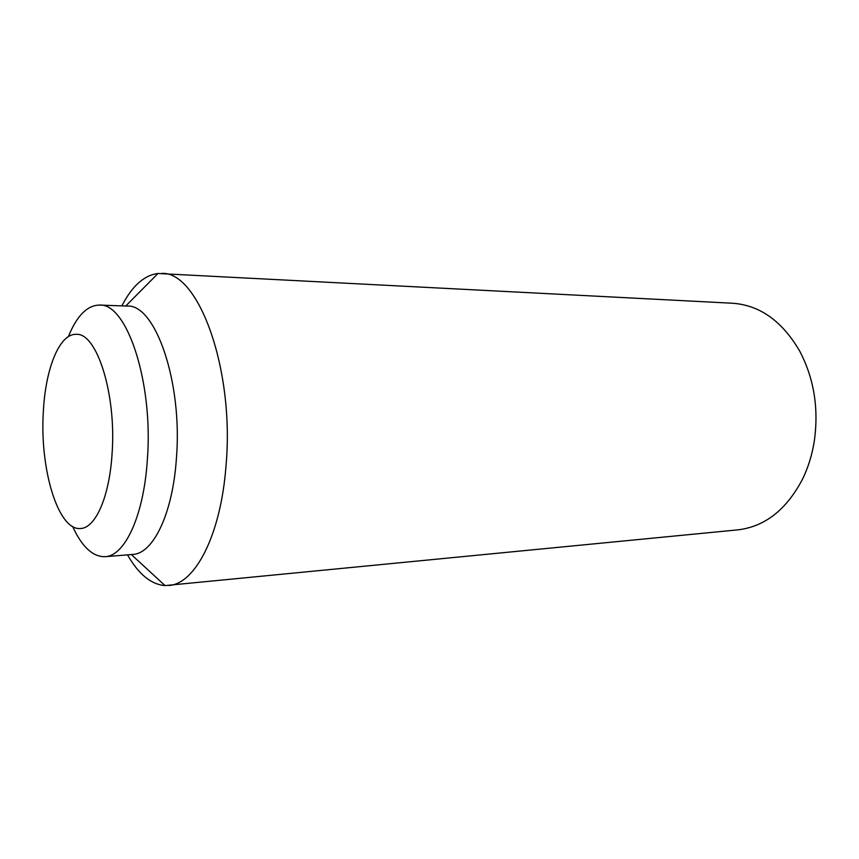 <?xml version="1.0" encoding="UTF-8"?>
<svg xmlns="http://www.w3.org/2000/svg" width="859" height="859" viewBox="0 0 859 859"><rect width="100%" height="100%" fill="white"/><g stroke="black" fill="none" stroke-linecap="round" stroke-linejoin="round"><path stroke-width="1.29" d="M43.326 411.901C39.621 468.864 58.187 531.302 80.746 528.489C95.564 527.995 109.533 496.556 112.089 453.455C116.502 394.066 96.842 332.723 76.354 334.334C59.443 333.303 45.398 368.758 43.326 411.901M121.881 305.879C132.018 286.079 144.054 275.277 157.981 273.484L732.663 303.248C759.818 305.181 782.141 321.094 799.643 350.998C814.096 378.518 818.96 408.744 814.214 441.676C812.013 455.173 808.126 467.661 802.542 479.129C786.414 509.795 764.832 526.707 737.795 529.863L165.046 585.591C151.055 584.431 138.535 574.188 127.519 554.86M161.632 273.42C198.365 270.821 234.851 369.284 225.992 466.029C220.806 535.307 194.982 584.238 168.697 585.494M68.366 336.642C76.773 315.887 87.113 305.364 99.397 305.074L127.121 306.072C155.296 303.732 182.827 382.223 176.385 458.835C172.627 514.133 153.042 553.797 132.737 554.442L105.088 556.686C92.804 556.943 82.002 546.904 72.661 526.556M99.397 305.074C126.703 302.636 153.525 382.212 147.34 459.909C143.754 515.98 124.77 556.117 105.088 556.686M125.725 306.019L157.981 273.484M131.341 554.549L165.046 585.591"/></g></svg>
